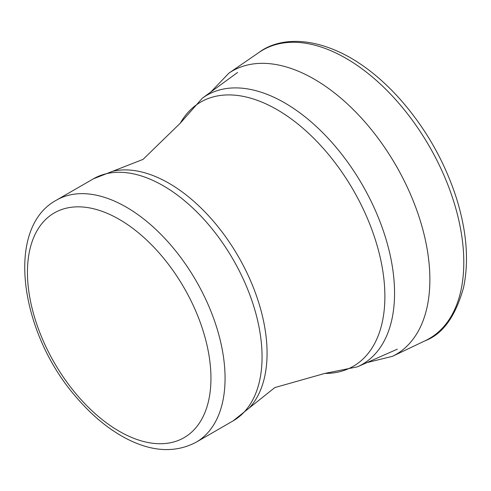 <?xml version="1.0" encoding="UTF-8"?>
<svg xmlns="http://www.w3.org/2000/svg" width="491" height="491" viewBox="0 0 491 491"><rect width="100%" height="100%" fill="white"/><g stroke="black" fill="none" stroke-linecap="round" stroke-linejoin="round"><path stroke-width="0.74" d="M56.379 200.187A139.745 80.684 60 0 1 126.255 207.11A139.745 80.684 60 0 1 217.544 330.253A139.745 80.684 60 0 1 196.124 442.231C174.925 453.365 151.118 451.861 124.689 437.714C107.916 428.6 92.185 415.57 77.51 398.631C20.229 334.617 4.247 228.327 56.379 200.187L93.376 178.828L143.065 159.366L180.314 123.155A152.548 88.073 60 0 1 277.016 109.616A152.548 88.073 60 0 1 382.053 266.478A152.548 88.073 60 0 1 324.803 373.424L357.417 366.832L397.348 349.162M180.314 123.155L202.329 98.206A155.389 89.712 60 0 1 284.682 102.871A155.389 89.712 60 0 1 387.442 244.174A155.389 89.712 60 0 1 357.417 366.832M119.196 219.336A129.759 74.92 60 0 1 198.659 424.138A129.759 74.92 60 0 1 39.734 332.382A129.759 74.92 60 0 1 119.196 219.336M93.376 178.828A139.745 80.684 60 0 1 163.245 185.751A139.745 80.684 60 0 1 254.541 308.894A139.745 80.684 60 0 1 233.115 420.873L274.819 387.577L324.803 373.424M112.985 171.199A138.744 80.107 60 0 1 168.965 183.266A138.744 80.107 60 0 1 255.903 294.25A138.744 80.107 60 0 1 249.532 407.708M425.132 340.754A166.566 96.168 -120 0 0 455.777 208.374A166.566 96.168 -120 0 0 345.339 57.944A166.566 96.168 -120 0 0 258.757 52.605C276.261 39.237 308.452 34.615 349.095 56.987C366.298 66.764 382.642 80.113 398.133 97.034C424.672 126.518 444.073 160.121 456.335 197.842C466.726 231.034 469.132 260.948 463.547 287.597C455.513 316.456 442.704 334.181 425.126 340.76L392.45 356.331L367.072 362.554M392.585 356.263A163.663 94.487 -120 0 0 422.868 229.702A163.663 94.487 -120 0 0 319.377 82.255A163.663 94.487 -120 0 0 228.941 73.116L258.757 52.605M202.329 98.206L237.595 72.459M196.124 442.231L233.115 420.873M210.86 91.977L228.941 73.116"/></g></svg>
